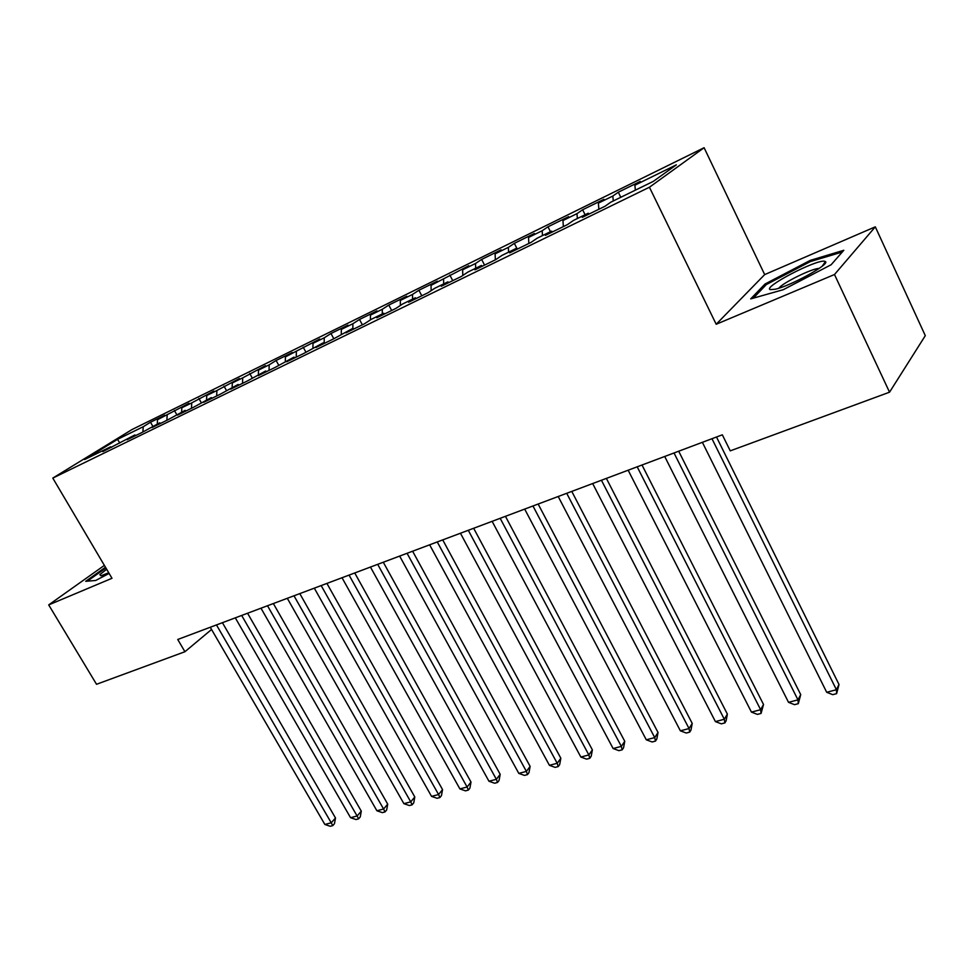 <?xml version="1.0" encoding="UTF-8"?>
<svg xmlns="http://www.w3.org/2000/svg" width="974" height="974" viewBox="0 0 974 974"><rect width="100%" height="100%" fill="white"/><g stroke="black" fill="none" stroke-linecap="round" stroke-linejoin="round"><path stroke-width="1.46" d="M704.105 147.719L132.05 429.522L52.791 478.1L649.427 187.239L704.105 147.719L764.675 274.595L716.194 324.257L834.487 274.522L875.309 226.832L764.675 274.595M875.309 226.832L925.3 335.665L889.542 392.193L834.487 274.522M119.802 443L117.525 439.347L84.641 459.521L110.586 446.835L102.806 451.619L134.802 434.988L127.083 439.761L141.948 432.505L159.639 422.838L151.981 427.598L167.224 420.147L185.109 410.383L177.524 415.119L193.169 407.473L211.248 397.599L203.736 402.311L219.795 394.458L238.082 384.474L230.655 389.162L247.153 381.102L265.634 370.997L258.293 375.66L275.24 367.368L293.941 357.154L286.697 361.78L304.119 353.27L323.027 342.921L315.893 347.511L333.802 338.769L352.929 328.299L345.904 332.852L364.325 323.855L371.277 319.326L383.683 313.263L376.78 317.767L395.736 308.502L402.554 304.034L415.314 297.788L408.556 302.244L428.061 292.711L434.745 288.28L447.882 281.863L441.259 286.259L461.347 276.446L467.873 272.075L481.412 265.464L474.947 269.81L495.644 259.693L502 255.383L515.94 248.565L509.646 252.85L530.976 242.429L537.173 238.192L551.54 231.167L545.416 235.367L567.416 224.617L573.418 220.465L588.235 213.209L582.318 217.348L605.012 206.257L610.808 202.178L653.298 181.383L676.358 164.837L634.89 185.194L640.222 181.444L618.307 192.219L612.853 196.03L598.389 203.128L603.904 199.305L582.635 209.763L576.998 213.635L562.948 220.538L568.658 216.63L547.985 226.796L542.177 230.741L528.529 237.449L534.409 233.468L514.333 243.342L508.367 247.359L495.109 253.861L501.135 249.831L481.631 259.425L475.507 263.491L462.613 269.822L468.798 265.732L431.032 285.345L437.35 281.194L418.893 290.264L412.501 294.44L400.314 300.43L406.755 296.242L388.796 305.069L382.283 309.294L370.424 315.113L376.987 310.876L359.503 319.472L352.868 323.733L341.326 329.407L347.998 325.133L330.977 333.498L324.245 337.795L312.995 343.323L319.776 339.013L285.406 356.874L292.273 352.527L276.105 360.477L269.189 364.848L258.512 370.083L265.476 365.7L242.709 377.851L232.311 382.952L239.348 378.545L216.898 390.525L206.756 395.505L213.866 391.073L191.732 402.895L181.834 407.753L189.017 403.297L157.52 419.697L164.764 415.216L150.495 422.241L152.772 426.198M117.525 439.347L143.227 426.722L150.495 422.241M889.542 392.193L730.256 450.852L722.331 434.818L177.743 639.48L184.926 651.728L211.553 629.484M157.52 419.697L157.277 423.994M167.175 414.948L166.883 420.318M110.586 446.835L111.633 447.309M181.834 407.753L181.614 412.087M191.732 402.895L191.464 408.313M134.802 434.988L135.849 435.475M206.756 395.505L206.561 399.888M216.898 390.525L216.678 395.992M159.639 422.838L160.686 423.349M232.311 382.952L232.141 387.372M242.709 377.851L242.526 383.366M185.109 410.383L186.156 410.906M258.512 370.083L258.39 374.54M269.189 364.848L269.043 370.4M211.248 397.599L212.295 398.135M285.406 356.874L285.309 361.378M296.352 351.492L296.254 357.105M238.082 384.474L239.129 385.022M312.995 343.323L312.934 347.864M324.245 337.795L324.184 343.469M265.634 370.997L266.669 371.557M341.326 329.407L341.302 333.985M352.868 323.733L352.868 328.335M293.941 357.154L294.976 357.738M370.424 315.113L370.437 319.874M382.283 309.294L382.319 313.932M323.027 342.921L324.062 343.53M400.314 300.43L400.375 305.459M412.501 294.44L412.574 299.128M352.929 328.299L353.952 328.92M431.032 285.345L431.153 290.666M443.56 279.185L443.694 283.909M383.683 313.263L384.706 313.896M462.613 269.822L462.808 275.472M475.507 263.491L475.677 268.264M415.314 297.788L416.324 298.446M495.109 253.861L495.364 259.827M508.367 247.359L508.598 252.169M447.882 281.863L448.88 282.533M528.529 237.449L528.858 243.463M542.177 230.741L542.469 235.598M481.412 265.464L482.398 266.158M562.948 220.538L563.349 226.613M576.998 213.635L577.338 218.541M515.94 248.565L516.926 249.295M598.389 203.128L598.852 209.264M612.853 196.03L613.267 200.973M551.54 231.167L552.514 231.909M634.89 185.194L635.34 190.173M588.235 213.209L589.197 213.988M104.376 565.383L48.7 604.903L96.523 684.284L184.926 651.728M716.194 324.257L649.427 187.239M48.7 604.903L111.998 578.288L52.791 478.1M143.227 426.722L142.886 431.92M750.711 298.884L783.315 289.68L831.163 264.721L843.813 250.281L810.295 260.362L764.98 284.043L750.711 298.884M105.472 567.233L85.712 581.308L95.683 580.48L109.125 573.418M618.307 192.219L620.791 197.284M582.635 209.763L585.106 214.743M547.985 226.796L550.456 231.69M514.333 243.342L517.279 249.125M481.631 259.425L484.553 265.111M449.83 275.058L452.74 280.658M418.893 290.264L421.791 295.779M388.796 305.069L391.67 310.487M359.503 319.472L362.365 324.805M330.977 333.498L333.814 338.757M303.182 347.158L305.897 352.125M276.105 360.477L278.698 365.177M249.721 373.456L252.193 377.912M223.983 386.106L226.358 390.343M198.879 398.451L201.18 402.518M174.395 410.48L176.684 414.51M765.601 285.333L764.98 284.043M810.806 261.446L810.295 260.362M711.97 438.702L836.41 689.726L826.695 692.283L702.376 442.318M716.499 437.009L839.004 684.503L836.41 689.726L836.617 693.646L832.733 694.657L826.695 692.283M839.004 684.503L836.617 693.646M674.02 452.971L797.962 699.856L788.526 702.339L664.706 456.465M678.695 451.206L800.725 694.645L797.962 699.856L798.29 703.678L794.516 704.665L788.526 702.339M800.725 694.645L798.29 703.678M637.191 466.814L760.621 709.693L751.441 712.104L628.157 470.211M642.012 465L763.531 704.506L760.621 709.693L761.059 713.431L757.395 714.392L751.441 712.104M763.531 704.506L761.059 713.431M770.422 289.631L775.048 289.254C790.145 286.234 830.505 264.039 825.404 261.58L824.735 261.288C816.833 258.889 761.534 287.78 770.422 289.631M753.328 298.154L766.331 284.554L810.283 261.604L842.303 252.01M819.073 268.483L819.061 268.459C812.438 268.191 782.487 282.923 778.823 288.207M106.665 569.254L99.823 574.648L101.04 575.78L108.735 572.761M87.343 581.174L105.898 567.952M108.65 572.615L108.041 573.089M601.433 480.243L724.327 719.25L715.415 721.6L592.667 483.542M606.376 478.392L727.371 714.1L724.327 719.25L724.875 722.915L721.32 723.84L715.415 721.6M727.371 714.1L726.105 720.845L724.875 722.915M566.71 493.294L689.044 728.552L680.376 730.829L558.187 496.497M571.775 491.395L692.222 723.414L689.044 728.552L689.702 732.119L686.232 733.032L680.376 730.829M692.222 723.414L690.98 730.062L689.702 732.119M532.973 505.981L654.723 737.586L646.286 739.802L524.682 509.085M538.147 504.033L658.034 732.485L654.723 737.586L655.49 741.092L652.117 741.969L646.286 739.802M658.034 732.485L656.805 739.035L655.49 741.092M500.173 518.302L621.339 746.376L613.133 748.543L492.126 521.333M505.445 516.317L624.76 741.299L621.339 746.376L622.191 749.81L618.904 750.662L613.133 748.543M624.76 741.299L623.555 747.764L622.191 749.81M468.287 530.282L588.844 754.935L580.857 757.041L460.446 533.228M473.656 528.273L592.375 749.883L588.844 754.935L589.781 758.296L586.591 759.136L580.857 757.041M592.375 749.883L591.194 756.262L589.781 758.296M437.265 541.946L557.201 763.275L549.421 765.321L429.631 544.807M442.72 539.9L560.841 758.247L557.201 763.275L558.224 766.562L555.119 767.378L549.421 765.321M560.841 758.247L559.685 764.541L558.224 766.562M407.071 553.293L526.386 771.396L518.801 773.393L399.644 556.081M412.611 551.211L530.124 766.392L526.386 771.396L527.482 774.61L524.462 775.401L518.801 773.393M530.124 766.392L528.979 772.601L527.482 774.61M377.681 564.336L496.363 779.297L488.972 781.245L370.449 567.051M383.293 562.229L500.186 774.33L496.363 779.297L497.531 782.451L494.585 783.23L488.972 781.245M500.186 774.33L499.065 780.466L497.531 782.451M349.057 575.098L467.094 787.016L459.898 788.903L342.02 577.74M354.731 572.968L471.002 782.061L467.094 787.016L468.336 790.097L465.462 790.851L459.898 788.903M471.002 782.061L469.906 788.124L468.336 790.097M321.164 585.581L438.568 794.528L431.543 796.379L314.31 588.15M326.911 583.414L442.549 789.61L438.568 794.528L439.871 797.56L437.07 798.29L431.543 796.379M442.549 789.61L441.466 795.588L439.871 797.56M293.99 595.796L410.736 801.858L403.881 803.66L287.306 598.304M299.797 593.616L414.802 796.963L410.736 801.858L412.112 804.828L409.372 805.547L403.881 803.66M414.802 796.963L413.731 802.868L412.112 804.828M267.497 605.743L383.586 809.004L376.901 810.77L260.983 608.202M273.353 603.551L387.713 804.147L383.586 809.004L385.022 811.926L382.344 812.62L376.901 810.77M387.713 804.147L386.666 809.978L385.022 811.926M241.674 615.458L357.093 815.981L350.567 817.71L235.306 617.845M247.566 613.243L361.293 811.159L357.093 815.981L358.59 818.854L355.973 819.536L350.567 817.71M361.293 811.159L360.258 816.906L358.59 818.854M216.472 624.931L331.233 822.799L324.866 824.479L210.262 627.256M222.413 622.69L335.494 817.99L331.233 822.799L332.779 825.611L330.235 826.281L324.866 824.479M335.494 817.99L334.472 823.687L332.779 825.611M822.214 266.158L825.404 261.58"/></g></svg>
